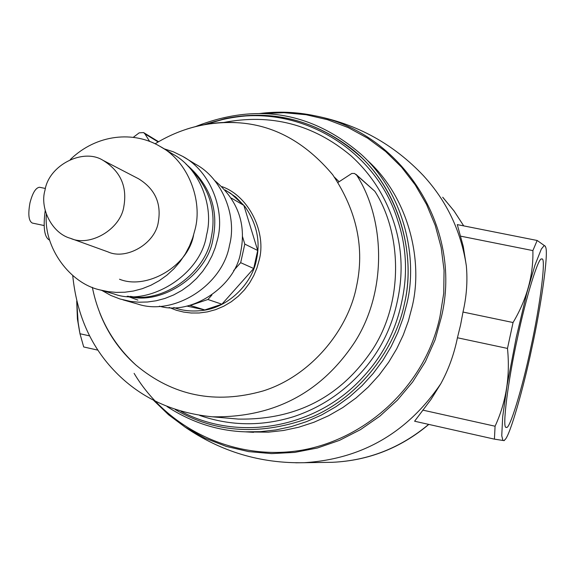 <?xml version="1.0" encoding="UTF-8"?>
<svg xmlns="http://www.w3.org/2000/svg" width="575" height="575" viewBox="0 0 575 575"><rect width="100%" height="100%" fill="white"/><g stroke="black" fill="none" stroke-linecap="round" stroke-linejoin="round"><path stroke-width="0.86" d="M175.224 409.558C216.157 433.428 261.762 435.9 312.024 416.99C360.539 396.153 395.485 348.141 404.477 303.571C415.603 256.759 401.084 195.392 361.668 157.665C320.785 121.311 275.102 108.323 224.624 118.709L203.715 124.847C258.398 106.519 308.301 114.971 353.424 150.212C398.245 186.861 416.667 253.417 404.477 303.571C395.485 348.141 360.539 396.153 312.024 416.99C261.762 435.9 216.157 433.428 175.224 409.558M225.228 189.987L235.736 197.002L244.849 206.439C256.766 223.574 260.633 241.313 256.45 259.648C252.396 283.403 227.908 308.293 201.48 310.565C191.511 311.664 182.261 310.658 173.751 307.546M222.022 186.645C249.485 196.269 266.814 233.543 259.066 260.432L256.932 267.986L253.791 275.554L249.615 282.936L244.418 289.901L238.258 296.247L231.279 301.753L223.661 306.259L215.611 309.652L207.367 311.887L199.158 312.987L191.18 313.008L183.605 312.067L176.36 310.256L169.122 307.452M186.516 129.188C203.708 123.697 220.498 121.533 236.878 122.691C273.168 124.603 305.095 141.939 332.666 174.692C356.974 211.075 364.881 248.501 356.392 286.968C347.961 329.942 311.039 375.892 263.199 390.921C215.258 404.541 172.838 395.923 135.937 365.075C119.837 350.786 107.784 333.407 99.777 312.937M334.542 177.258L339.106 181.714M222.963 122.633C270.746 113.225 313.411 124.265 350.966 155.753C370.753 173.693 384.963 195.629 393.602 221.562C402.177 247.552 403.391 274.21 397.253 301.544C391.46 328.957 379.184 352.877 360.432 373.304C341.622 393.659 319.341 408.121 293.581 416.688C261.79 426.506 230.489 426.089 199.683 415.43M224.624 118.709L204.535 124.696L223.316 119.32C295.694 102.113 375.31 147.028 397.814 220.663C406.604 247.279 407.862 274.591 401.573 302.601C395.643 330.69 383.065 355.199 363.846 376.129C317.896 427.929 239.286 442.534 180.974 411.341M355.997 174.347L374.835 191.267C401.293 232.171 404.29 300.229 372.931 348.96C341.212 396.707 296.355 420.088 238.373 419.082L212.189 416.796C273.477 417.845 320.936 393.041 354.574 342.391C387.809 290.684 384.689 218.529 356.73 175.246L354.502 173.463L351.778 173.463L338.043 182.426M149.673 141.493L144.922 133.874L143.599 132.581L139.179 132.847L133.17 137.411M72.73 275.526C76.554 313.576 90.146 345.036 113.505 369.905C139.049 397.124 171.947 412.757 212.189 416.796M225.515 190.311L230.719 193.394L243.865 205.39L231.473 198.159M189.851 305.318L204.786 309.947L186.774 306.051M190.296 305.411L207.92 299.489L221.907 304.211L204.786 309.947M207.92 299.489L211.916 295.004M233.637 270.581L240.673 262.674L253.712 268.503L221.907 304.211M240.673 262.674L244.799 244.095L257.701 250.484L253.712 268.503M244.799 244.095L242.499 236.591M243.865 205.39L257.701 250.484M39.697 187.299L39.524 187.263C35.743 187.716 32.567 192.898 29.986 202.81C27.895 214.338 28.671 221.088 32.315 223.064L44.067 225.522M49.651 240.156C44.44 237.676 42.96 227.801 45.209 210.522M123.862 206.403C120.642 229.461 89.7 247.236 70.488 238.33C52.038 233.385 39.546 208.33 44.987 190.239C48.782 165.054 83.282 147.775 102.983 160.317C120.412 171.077 127.377 186.437 123.862 206.403M102.983 160.317L138.561 178.775C154.998 188.909 161.582 203.342 158.305 222.065C155.308 243.692 126.205 260.324 108.093 251.936L70.488 238.33M70.279 159.584C96.6 133.925 133.989 130.755 160.087 146.431C188.291 161.244 202.91 200.941 195.011 229.626L192.754 237.741L189.542 245.884L185.33 253.891L180.126 261.567L173.966 268.719L166.944 275.152L159.21 280.701L150.916 285.243L142.277 288.693L133.479 291.015L124.732 292.222L116.208 292.395L108.05 291.611L100.309 289.98C70.2 283.712 43.506 247.789 46.352 214.274M160.087 146.431L172.335 153.82C199.92 168.31 214.231 207.079 206.526 235.082C201.099 274.728 148.738 307.115 113.979 293.954L100.309 289.98M193.559 235.211C187.975 266.62 146.244 290.174 119.514 279.227M187.608 165.715C209.07 186.379 216.94 210.371 211.219 237.698C206.217 271.932 163.968 303.37 130.417 296.348M186.027 164.141C209.904 184.546 218.91 209.35 213.045 238.56C207.978 274.634 161.762 306.029 128.196 296.254M163.904 148.738L173.406 151.822L182.771 156.422C210.874 171.407 225.35 210.932 217.515 239.487L215.273 247.566L212.074 255.681L207.891 263.659L202.709 271.314L196.578 278.444L189.592 284.862L181.887 290.411L173.621 294.953L165.003 298.418L156.22 300.761L147.48 302.004L138.949 302.206L130.777 301.458L119.967 298.986L110.795 295.428L101.883 290.433M182.771 156.422L195.579 164.242C221.964 178.128 237.353 216.135 229.518 245.194C222.575 285.832 173.255 316.408 137.389 303.952L123.036 299.863M137.899 300.085L127.219 296.19M214.489 180.363C237.597 199.784 246.366 223.502 240.788 251.519C235.994 286.062 191.453 315.855 159.404 306.18M530.739 348.019C522.481 387.881 509.227 431.372 506.266 427.232C501.853 430.129 507.804 381.412 517.478 338.007C525.909 297.519 538.768 255.767 541.736 259.095C546.466 255.645 540.205 305.512 530.739 348.019M195.342 126.665C256.349 102.58 311.535 111.73 360.906 154.122C402.802 191.576 418.693 256.069 406.769 304.153L403.01 318.32L397.814 332.558L391.115 346.66L382.9 360.381L373.182 373.477L362.056 385.703L349.643 396.808L336.131 406.597L321.727 414.898L306.683 421.59L291.266 426.614L275.727 429.956L260.31 431.667L245.252 431.832C217.709 430.898 191.662 422.488 167.102 406.597M545.208 246.165L537.172 240.479L457.283 224.609L463.277 246.495L466.339 265.837C467.712 281.046 466.598 296.448 462.997 312.045L460.582 324.947L457.427 337.769C454.077 354.293 448.529 369.624 440.788 383.762L431.049 399.359L414.597 421.223L494.421 439.142L504.138 440.644L504.62 440.098M295.802 462.803L304.082 462.71C260.669 463.579 221.023 451.727 185.143 427.153L205.038 438.207L226.327 446.437L248.644 451.612L271.572 453.61L294.673 452.403L317.486 447.982L339.552 440.342L360.467 429.647L379.881 416.156L397.411 400.15L412.692 381.915L425.371 361.732L435.081 339.904L441.463 316.746C463.198 226.643 400.674 132.006 314.848 115.755C357.442 124.157 393.688 144.174 423.567 175.813L424.436 176.784M134.112 373.362C167.648 429.633 235.973 461.603 302.234 450.11C367.978 438.243 425.967 384.308 440.019 316.286L443.735 293.308L444.058 270.257L441.169 247.516L435.261 225.458L426.549 204.463L415.229 184.898L401.508 167.109L385.581 151.455L367.698 138.223L348.234 127.593L327.556 119.708L306.051 114.712L284.086 112.693L262.056 113.627M247.358 431.954L268.367 432.163L283.497 430.488L298.748 427.211L313.878 422.287L328.634 415.725L342.765 407.589L356.026 397.993L368.201 387.104L379.112 375.123L388.635 362.286L396.7 348.831L403.262 335.009L408.358 321.044L412.038 307.158C423.725 260.015 408.121 196.765 367.001 159.994M460.489 236.124L532.881 250.599C533.499 275.217 526.894 299.194 513.058 322.532L462.997 312.045M545.596 246.984L545.265 246.244M89.599 335.879L79.975 333.737L83.706 346.962L97.958 350.161M457.427 337.769L507.481 348.421C510.305 376.208 506.165 402.148 495.075 426.226L422.74 410.104M79.975 333.737L78.135 322.474L76.755 301.343M531.695 348.745C523.437 388.298 510.19 434.822 505.116 439.552L503.858 440.615L502.895 440.385L501.752 435.721L502.679 416.789L507.071 385.372L516.314 337.13L526.858 292.848L534.944 265.168L541.305 249.104L544.079 245.69L545.014 245.92L545.675 247.264C548.708 253.072 541.075 306.432 531.695 348.745M507.481 348.421L513.058 322.532M494.421 439.142L495.075 426.226M532.881 250.599L537.172 240.479M79.558 331.523L77.409 318.938L76.719 301.185M356.73 175.246L374.835 191.267M144.922 133.874L158.154 141.946M428.799 424.415C400.717 448.011 368.568 460.64 332.35 462.3C368.352 460.611 400.459 447.975 428.67 424.386M442.736 197.232L454.042 210.946L463.723 225.889L454.027 210.953L442.714 197.261M332.35 462.3L304.082 462.71C361.768 459.123 407.337 432.802 440.788 383.762M466.339 265.837C461.042 231.157 446.775 201.149 423.552 175.821M92.359 287.335C98.512 318.068 113.038 343.987 135.937 365.075M236.878 122.691C207.546 121.311 180.284 128.347 155.092 143.808M158.549 141.709L143.599 132.581M45.425 188.471L39.524 187.263M153.762 400.495L168.576 414.776L185.078 427.11M314.827 115.747C296.405 111.895 277.876 111.169 259.239 113.57M253.589 432.321L245.252 431.832M77.409 318.938L78.085 322.072"/></g></svg>
